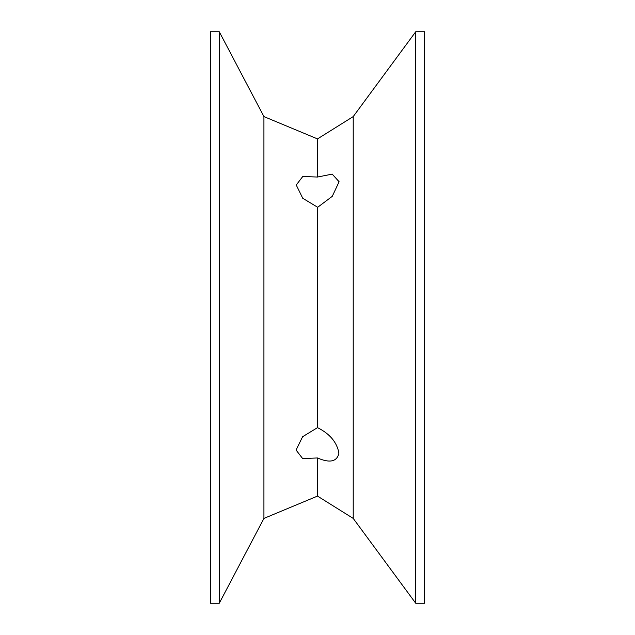 <?xml version="1.0" encoding="UTF-8"?>
<svg xmlns="http://www.w3.org/2000/svg" width="635" height="635" viewBox="0 0 635 635"><rect width="100%" height="100%" fill="white"/><g stroke="black" fill="none" stroke-linecap="round" stroke-linejoin="round"><path stroke-width="0.95" d="M317.675 207.28L302.744 198.271L296.243 185.023L302.744 176.514L317.5 177.038L332.192 174.109L339.106 181.745L332.264 196.342L317.675 207.28M317.5 457.962L302.633 458.557L296.069 450.024L302.633 436.713L317.5 427.641C329.851 433.8 336.994 442.317 338.931 453.184C336.994 461.716 329.851 463.312 317.5 457.962L317.5 496.094L263.922 518.414L219.273 603.25L210.344 603.25L210.344 31.75L219.273 31.75L219.273 603.25M219.273 31.75L263.922 116.578L263.922 518.414M317.5 207.359L317.5 427.641M263.922 116.586L317.5 138.906L317.5 177.038M415.727 31.75L424.656 31.75L424.656 603.25L415.727 603.25L415.727 31.75L353.219 116.578L353.219 518.414L317.5 496.094M415.727 603.25L353.219 518.414M317.5 138.906L353.219 116.586"/></g></svg>
